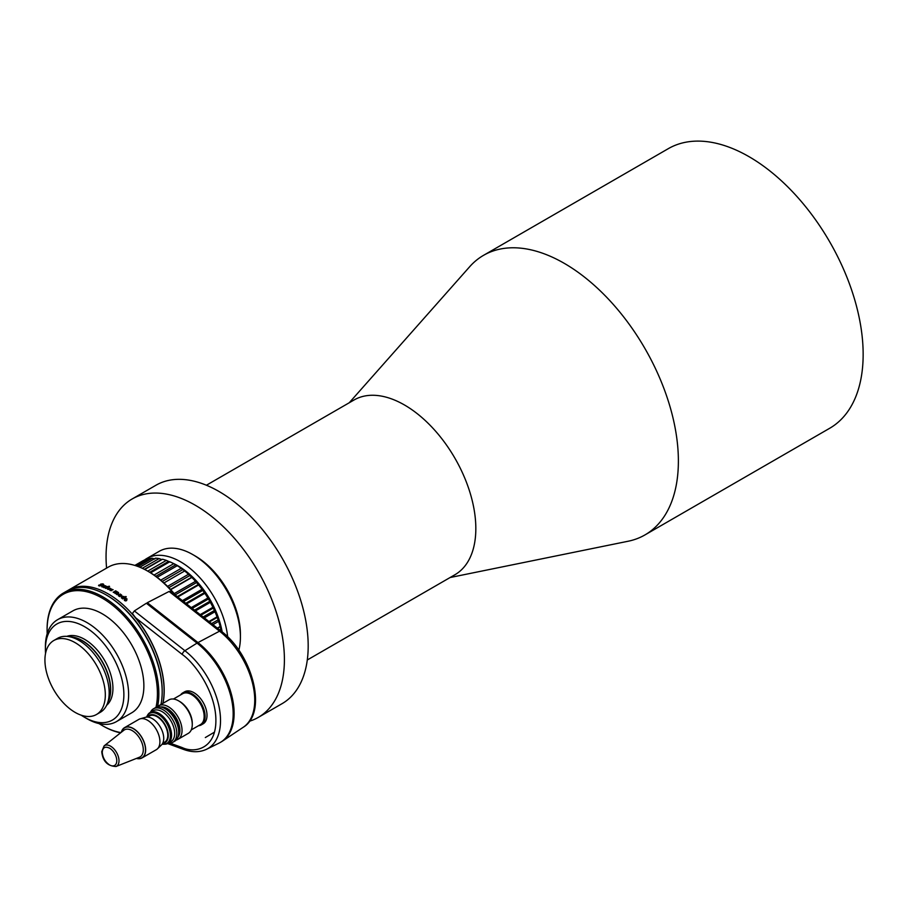 <?xml version="1.0" encoding="UTF-8"?>
<svg xmlns="http://www.w3.org/2000/svg" width="908" height="908" viewBox="0 0 908 908"><rect width="100%" height="100%" fill="white"/><g stroke="black" fill="none" stroke-linecap="round" stroke-linejoin="round"><path stroke-width="1.36" d="M349.228 402.777L469.697 266.702A161.42 93.195 60 0 1 483.533 255.341A161.42 93.195 60 0 1 564.243 263.331A161.42 93.195 60 0 1 669.695 405.581A161.42 93.195 60 0 1 644.952 534.926A161.42 93.195 60 0 1 628.2 541.225L450.118 577.522M483.533 255.341L668.299 148.662A161.42 93.195 60 0 1 749.009 156.664A161.42 93.195 60 0 1 854.462 298.902A161.42 93.195 60 0 1 829.719 428.258L644.952 534.926M206.4 485.235L354.052 399.985A100.89 58.248 60 0 1 404.491 404.991A100.89 58.248 60 0 1 470.401 493.895A100.89 58.248 60 0 1 454.942 574.73L307.29 659.98M106.577 568.102A126.11 72.81 60 0 1 132.182 498.957A126.11 72.81 60 0 1 195.231 505.211A126.11 72.81 60 0 1 277.621 616.339A126.11 72.81 60 0 1 258.292 717.388A126.11 72.81 60 0 1 249.45 721.236M132.182 498.957L155.96 485.235A126.11 72.81 60 0 1 219.01 491.478A126.11 72.81 60 0 1 301.399 602.606A126.11 72.81 60 0 1 282.07 703.666L258.292 717.388M67.748 590.552A79.03 45.627 60 0 1 68.69 589.984A79.03 45.627 60 0 1 108.2 593.9A79.03 45.627 60 0 1 162.873 703.382M116.451 591.744L116.451 592.391L115.634 591.505L113.648 592.527A79.03 45.627 -120 0 0 113.194 592.254L115.645 590.824A79.03 45.627 60 0 1 116.099 591.097L118.562 592.595L118.573 593.696L116.939 594.638A79.03 45.627 -120 0 0 116.485 594.343L118.085 592.731L115.293 593.56A79.03 45.627 -120 0 0 114.839 593.265L116.451 591.687M115.725 591.312L118.562 592.595L118.573 593.696M120.276 594.036L121.831 595.273L119.731 596.613L118.426 595.796L118.335 594.763L121.263 595.012L120.276 594.036L121.831 595.273M118.426 595.796L118.335 594.763L119.481 594.638M122.648 598.327L121.4 597.941L121.604 596.42L124.055 596.477L124.385 597.305L125.815 596.477A79.03 45.627 60 0 1 126.257 596.828L122.716 598.905A79.03 45.627 -120 0 0 122.274 598.554L122.262 598.599M121.4 597.941L121.604 596.42L124.055 596.477L124.373 597.362L125.815 596.533A78.962 45.593 60 0 1 126.223 596.862M125.508 600.914L124.396 600.415L124.555 598.758L126.189 598.474L127.007 598.917L126.655 600.574L124.963 599.144L124.725 600.245L126.246 600.778L125.508 600.914M124.396 600.415L124.555 598.758L126.189 598.474M126.178 598.52L127.007 598.917L126.655 600.574M167.605 743.55L183.439 749.372C192.019 752.528 199.76 752.471 206.661 749.225L219.112 743.073A62.209 35.923 60 0 0 231.404 698.683A62.209 35.923 60 0 0 197.025 643.114L146.37 603.253L134.361 610.925L132.386 613.524L135.553 617.724L182.224 654.452C194.766 663.022 215.956 692.146 215.888 720.464C215.956 748.85 194.766 753.504 182.224 747.59L170.171 743.164M169.081 591.471L219.543 631.173A3.36 1.566 128.2 0 1 221.075 631.06L170.681 591.414L169.081 591.471L147.323 602.696L147.323 604.002M162.986 703.314A79.03 45.627 -120 0 0 135.553 617.724M174.268 594.229A79.03 45.627 -120 0 0 147.675 571.109L147.675 571.109A79.03 45.627 -120 0 0 108.165 567.194L68.69 589.984M198.466 725.742A18.501 10.68 -120 0 0 201.281 724.902L203.176 723.801A18.501 10.68 -120 0 0 206.014 708.978A18.501 10.68 -120 0 0 193.926 692.679A18.501 10.68 -120 0 0 184.687 691.76L182.78 692.861A18.501 10.68 -120 0 0 180.647 694.87M201.281 724.902A18.501 10.68 -120 0 0 204.107 710.079A18.501 10.68 -120 0 0 192.031 693.78A18.501 10.68 -120 0 0 182.78 692.861M109.516 764.911C105.135 761.88 102.718 757.681 102.241 752.323C102.615 747.534 105.044 746.126 109.516 748.124A10.283 5.936 60 0 1 116.78 760.711A10.283 5.936 60 0 1 109.516 764.911M136.45 758.418A17.49 10.101 -120 0 0 142.034 757.93A17.49 10.101 -120 0 0 145.655 749.929A17.49 10.101 -120 0 0 138.027 732.325A17.49 10.101 -120 0 0 124.544 727.649A17.49 10.101 -120 0 0 121.332 732.234M142.034 757.93L156.301 749.702A17.49 10.101 -120 0 0 157.447 748.828A17.49 10.101 -120 0 0 159.922 741.688A17.49 10.101 -120 0 0 153.089 724.97A17.49 10.101 -120 0 0 140.138 718.841A17.49 10.101 -120 0 0 138.81 719.408L124.544 727.649M157.447 748.828L161.442 744.991A16.14 9.318 -120 0 0 163.735 738.397A16.14 9.318 -120 0 0 157.424 722.961A16.14 9.318 -120 0 0 145.462 717.309L140.138 718.841M162.691 743.289L164.643 742.165A15.13 8.739 -120 0 0 167.776 735.242A15.13 8.739 -120 0 0 161.17 720.01A15.13 8.739 -120 0 0 149.502 715.958L147.561 717.082M147.357 717.07A15.811 9.125 60 0 1 159.933 718.228A15.811 9.125 60 0 1 168.252 735.514A15.811 9.125 60 0 1 162.6 743.47M162.18 744.129A17.32 9.999 -120 0 0 166.8 743.436A17.32 9.999 -120 0 0 170.386 735.514A17.32 9.999 -120 0 0 162.827 718.08A17.32 9.999 -120 0 0 149.48 713.438A17.32 9.999 -120 0 0 146.585 717.104M147.527 715.254A17.819 10.294 60 0 1 150.058 712.53A17.819 10.294 60 0 1 163.792 717.297A17.819 10.294 60 0 1 171.578 735.242A17.819 10.294 60 0 1 167.889 743.402A17.819 10.294 60 0 1 164.257 744.22M167.889 743.402L170.976 741.609A17.819 10.294 -120 0 0 174.665 733.448A17.819 10.294 -120 0 0 166.89 715.515A17.819 10.294 -120 0 0 153.157 710.737L150.058 712.53M168.298 743.164A19.34 11.168 -120 0 0 172.804 742.301A19.34 11.168 -120 0 0 176.81 733.448A19.34 11.168 -120 0 0 168.366 713.994A19.34 11.168 -120 0 0 153.463 708.808A19.34 11.168 -120 0 0 150.478 712.292M172.804 742.301L174.711 741.212A19.34 11.168 -120 0 0 178.706 732.359A19.34 11.168 -120 0 0 165.04 708.671A19.34 11.168 -120 0 0 155.37 707.718L153.463 708.808M165.04 708.671L166.107 709.296A17.819 10.294 -120 0 1 178.706 731.122L178.706 732.359M177.968 737.058A17.819 10.294 -120 0 0 179.898 730.429A17.819 10.294 -120 0 0 173.394 713.938A17.819 10.294 -120 0 0 160.591 706.969M176.231 739.997A19.34 11.168 -120 0 0 178.036 739.282A19.34 11.168 -120 0 0 182.043 730.429A19.34 11.168 -120 0 0 173.598 710.975A19.34 11.168 -120 0 0 158.696 705.788A19.34 11.168 -120 0 0 157.175 707.003M178.036 739.282L188.262 733.38A19.34 11.168 -120 0 0 192.269 724.527A19.34 11.168 -120 0 0 178.592 700.851A19.34 11.168 -120 0 0 168.922 699.886L158.696 705.788M178.592 700.851L179.659 701.464A17.819 10.294 -120 0 1 192.269 723.29L192.269 724.527M191.248 729.907L200.464 724.584A17.819 10.294 -120 0 0 204.152 716.435A17.819 10.294 -120 0 0 196.378 698.49A17.819 10.294 -120 0 0 182.644 693.712L173.428 699.035M96.475 714.505L100.323 712.292A42.71 24.664 -120 0 0 107.178 704.04A42.71 24.664 -120 0 0 78.962 640.435A42.71 24.664 -120 0 0 68.191 636.508A42.71 24.664 -120 0 0 57.613 638.313L53.765 640.537A42.71 24.664 -120 0 0 47.227 674.758A42.71 24.664 -120 0 0 75.126 712.394A42.71 24.664 -120 0 0 96.475 714.505A42.71 24.664 -120 0 0 103.024 680.285A42.71 24.664 -120 0 0 75.126 642.648A42.71 24.664 -120 0 0 53.765 640.537M66.806 636.36A40.02 23.109 60 0 1 84.637 639.357A40.02 23.109 60 0 1 110.186 672.726A40.02 23.109 60 0 1 106.611 705.312M81.232 715.198A55.49 32.041 -120 0 0 84.637 717.331A55.49 32.041 -120 0 0 123.874 694.688A55.49 32.041 -120 0 0 84.637 626.724A55.49 32.041 -120 0 0 45.4 649.379A55.49 32.041 -120 0 0 45.548 653.397M87.009 718.705L84.637 717.331A55.49 32.041 -120 0 0 84.637 717.343L87.009 718.705A58.85 33.982 60 0 0 116.44 721.622A58.85 33.982 60 0 0 125.463 674.462A58.85 33.982 60 0 0 87.009 622.604A58.85 33.982 60 0 0 57.59 619.687A58.85 33.982 60 0 0 45.4 646.632L45.4 649.379M57.59 619.687L72.833 610.891A58.85 33.982 60 0 1 102.263 613.808A58.85 33.982 60 0 1 140.706 665.666A58.85 33.982 60 0 1 131.683 712.825L116.44 721.622M99.063 723.608A78.02 45.048 -120 0 0 102.263 725.56A78.02 45.048 -120 0 0 120.912 732.574M155.972 707.411A78.02 45.048 -120 0 0 102.263 598.156A78.02 45.048 -120 0 0 47.091 630.004A78.02 45.048 -120 0 0 47.182 633.75M102.967 725.969L102.263 725.56L102.967 725.969A79.03 45.627 60 0 0 120.571 732.847M47.091 629.596A79.03 45.627 60 0 1 47.091 629.176A79.03 45.627 60 0 1 63.458 593.003A79.03 45.627 60 0 1 102.967 596.919A79.03 45.627 60 0 1 157.595 706.594M160.966 704.483A79.03 45.627 -120 0 0 162.18 691.783A79.03 45.627 -120 0 0 106.304 594.99L106.304 594.99A79.03 45.627 -120 0 0 66.783 591.085L63.458 593.003M107.019 595.41L106.304 594.99L107.019 595.41A78.02 45.048 60 0 1 162.18 690.965A78.02 45.048 60 0 1 162.18 691.374M221.302 631.242A67.26 38.828 -120 0 0 221.246 630.947L220.156 626.475A67.26 38.828 -120 0 0 218.646 621.367L217.046 616.838A67.26 38.828 -120 0 0 214.98 611.742L212.915 607.282A67.26 38.828 -120 0 0 210.35 602.322L207.864 598.02A67.26 38.828 -120 0 0 204.856 593.31L202.019 589.292A67.26 38.828 -120 0 0 198.636 584.956L195.515 581.313A67.26 38.828 -120 0 0 191.86 577.443L188.512 574.265A67.26 38.828 -120 0 0 184.664 570.973L181.203 568.34A67.26 38.828 -120 0 0 177.253 565.707L177.877 566.024A63.9 36.888 60 0 1 221.87 631.696M177.627 565.9L173.746 563.675A67.26 38.828 -120 0 0 169.796 561.757L150.614 572.835M222.176 631.945A63.9 36.888 -120 0 0 178.116 565.888A63.9 36.888 -120 0 0 172.736 563.153M144.463 560.043A67.26 38.828 60 0 1 146.869 558.443A67.26 38.828 60 0 1 180.499 561.768A67.26 38.828 60 0 1 227.67 636.894M238.815 650.23A67.26 38.828 -120 0 0 240.416 637.007A67.26 38.828 -120 0 0 192.859 554.629L192.859 554.629A67.26 38.828 -120 0 0 159.229 551.304L146.869 558.443M240.416 637.007L240.416 634.261A63.9 36.888 -120 0 0 195.231 556.002L192.859 554.629L195.231 556.002M138.027 566.501L152.362 558.238A67.26 38.828 -120 0 0 148.98 558.67L136.416 565.934M147.72 571.132L166.334 560.395A67.26 38.828 -120 0 0 162.487 559.237L144.724 569.486M160.739 580.155L181.203 568.34M177.253 565.707L157.152 577.306M174.211 593.605L195.515 581.313M191.86 577.443L170.704 589.655M191.27 607.6L207.864 598.02M204.856 593.31L186.537 603.888M208.942 621.515L217.046 616.838M214.98 611.742L204.334 617.894M218.646 621.367L212.937 624.659M217.318 628.109L220.156 626.475M210.35 602.322L195.47 610.914M200.191 614.625L212.915 607.282M198.636 584.956L177.786 596.999M182.394 600.619L202.019 589.292M184.664 570.973L163.939 582.947M167.549 586.375L188.512 574.265M154.031 575.059L173.746 563.675M142.284 568.294L159.138 558.556A67.26 38.828 -120 0 0 155.484 558.204L139.855 567.228M135.428 565.605L146.143 559.419A67.26 38.828 -120 0 0 143.135 560.645L134.861 565.423M147.232 559.68L146.143 559.419M154.78 559.033L152.362 558.238M161.862 559.589L159.138 558.556M170.363 562.188L166.334 560.395M144.429 569.339L161.442 559.51M155.801 576.308L175.732 564.799M168.82 587.669L190.101 575.377M170.522 589.451L191.917 577.102M183.552 601.539L203.165 590.223M185.811 603.309L204.709 592.402M200.929 615.204L213.63 607.861M203.176 616.975L214.753 610.29M217.545 628.291L220.485 626.588M219.577 629.88L221.075 629.017M211.598 623.603L218.431 619.665M209.43 621.901L217.568 617.213M194.505 610.153L210.145 601.13M192.224 608.36L208.795 598.792M177.298 596.613L198.58 584.321M175.244 594.842L196.888 582.346M162.26 581.449L182.996 569.475M149.707 572.29L168.491 561.45M221.075 631.06C252.719 654.543 267.939 712.53 243.287 727.24A60.598 34.992 60 0 0 252.549 683.281A60.598 34.992 60 0 0 219.543 631.173L197.978 642.569A62.209 35.923 60 0 1 231.869 696.061A62.209 35.923 60 0 1 222.358 741.189A62.209 35.923 60 0 1 220.757 742.154M197.978 642.569L147.323 602.696M205.322 737.557L213.891 732.484M111.468 589.235L111.866 590.631L110.016 590.506L109.868 589.542L111.332 590.382L110.958 588.974L113.148 589.746L111.457 589.178M110.016 590.506L110.345 589.791M111.162 589.939L110.958 588.974L113.148 589.746M108.994 587.998L109.664 588.963L108.438 589.508L107.405 588.339L108.858 589.099L108.495 587.76L110.674 588.441L108.994 587.941M107.541 589.247L107.87 588.566M108.688 588.679L108.495 587.76L110.674 588.441M109.073 586.716A79.03 45.627 -120 0 0 108.54 586.466L109.039 586.182A79.03 45.627 60 0 1 109.573 586.42L109.073 586.716M105.964 588.463A79.03 45.627 -120 0 0 105.51 588.259L107.984 586.84A79.03 45.627 60 0 1 108.427 587.033L105.964 588.463M101.844 586.795L103.512 585.081A79.03 45.627 60 0 1 104.011 585.263L102.627 586.613L105.215 585.705A79.03 45.627 60 0 1 105.816 585.932L104.431 587.283L106.996 586.42A79.03 45.627 60 0 1 107.473 586.613L104.136 587.68A79.03 45.627 -120 0 0 103.603 587.465L105.09 586.046L102.388 586.988A79.03 45.627 -120 0 0 101.844 586.795M101.685 585.796L101.333 584.695L101.685 585.796L98.541 585.467L101.151 585.671L100.709 584.082L103.058 583.867L103.285 584.797L101.231 584.196M99.21 586L98.541 585.467L99.074 584.979M99.551 585.115L99.687 585.842L99.097 585.047M100.334 584.593L103.694 584.377M175.584 595.262A77.35 44.662 -120 0 0 148.867 571.79L147.675 571.109M125.803 600.46L124.714 600.29M120.48 595.194L119.47 594.683M114.885 593.299L116.451 592.391M116.53 594.365L118.051 593.491M115.327 591.074L113.239 592.277M111.026 590.529L110.436 590.393M108.551 589.247L107.973 589.133M107.984 586.84L105.578 588.293M103.523 585.149L101.855 586.852M103.614 587.521L105.09 586.046M106.996 586.477L104.431 587.283M105.215 585.705L105.226 585.762A78.962 45.593 60 0 1 105.782 585.978M105.226 585.762L102.627 586.613M101.163 585.728L99.687 585.842M126.677 599.144L126.518 600.063A78.962 45.593 -120 0 0 125.281 599.03L125.293 598.974A79.03 45.627 -120 0 1 126.53 600.018L126.689 599.087L125.293 598.974M124.033 597.282L122.103 596.783L121.82 597.839L124.021 597.328L121.82 597.884L122.092 596.828M118.891 595.716L120.492 595.569L118.891 595.716L118.835 595.103M126.518 600.063L126.689 599.087M122.103 596.783L121.82 597.884M120.492 595.569L118.835 595.046M104.102 745.899A11.952 6.901 60 0 1 110.56 746.16A11.952 6.901 60 0 1 119.005 760.79A11.952 6.901 60 0 1 116.008 766.511L139.367 757.261A15.629 9.023 -120 0 0 143.294 749.77A15.629 9.023 -120 0 0 132.239 730.634A15.629 9.023 -120 0 0 123.794 730.293L104.102 745.899L101.753 751.631C102.706 761.12 107.45 766.08 116.008 766.511M121.547 732.075A17.297 9.988 60 0 1 135.008 729.794A17.297 9.988 60 0 1 145.518 749.849A17.297 9.988 60 0 1 136.699 758.316M166.902 743.38A17.32 9.999 -120 0 0 167.015 743.323A17.32 9.999 -120 0 0 170.602 735.389A17.32 9.999 -120 0 0 163.043 717.956A17.32 9.999 -120 0 0 149.695 713.325A17.32 9.999 -120 0 0 149.593 713.382M107.178 704.04L108.642 700.454A40.111 23.154 -120 0 0 82.151 640.719A40.111 23.154 -120 0 0 72.027 637.03L68.191 636.508M108.029 701.963A40.02 23.109 -120 0 0 82.39 640.651A40.02 23.109 -120 0 0 70.415 636.814M183.439 749.372A3.36 2.259 -69.8 0 1 182.224 747.59M206.661 749.225A61.324 35.401 -120 0 0 218.783 705.482A61.324 35.401 -120 0 0 184.903 650.695A3.36 1.566 128.2 0 0 182.224 654.452M197.025 643.114L184.903 650.695L134.361 610.925M162.18 690.965L162.18 691.783M177.877 566.024L176.685 565.344M47.091 630.004L47.091 629.176M243.287 727.24L222.358 741.189"/></g></svg>
